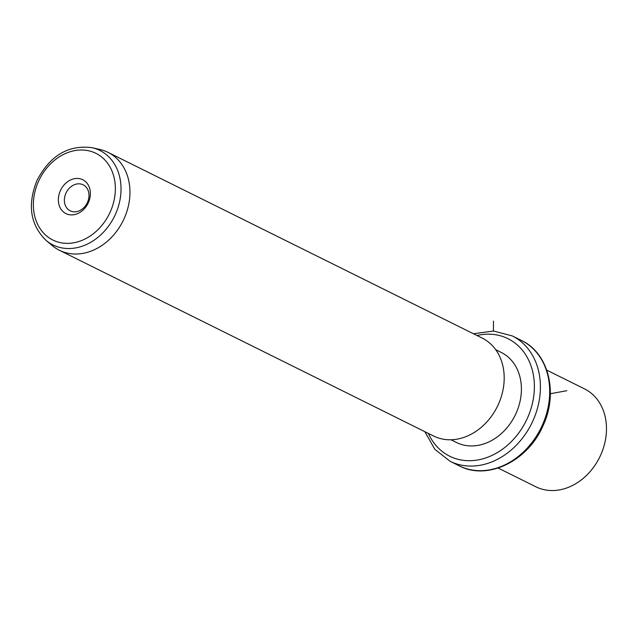 <?xml version="1.0" encoding="UTF-8"?>
<svg xmlns="http://www.w3.org/2000/svg" width="638" height="638" viewBox="0 0 638 638"><rect width="100%" height="100%" fill="white"/><g stroke="black" fill="none" stroke-linecap="round" stroke-linejoin="round"><path stroke-width="0.96" d="M498.134 468.053L535.872 486.786A54.661 43.998 -63.6 0 0 600.589 455.269A54.661 43.998 -63.6 0 0 584.48 388.853L546.742 370.128M495.702 349.672L501.181 352.391A50.29 40.481 116.4 0 1 515.998 413.488A50.29 40.481 116.4 0 1 456.457 442.485L450.986 439.765M59.358 250.256L433.593 436.017A54.661 43.998 -63.6 0 0 498.31 404.5A54.661 43.998 -63.6 0 0 482.2 338.092L107.966 152.33A54.661 43.998 116.4 0 1 124.075 218.738A54.661 43.998 116.4 0 1 59.358 250.256A54.661 43.998 116.4 0 1 52.292 245.63L46.103 240.438A52.731 42.443 116.4 0 0 115.35 214.504A52.731 42.443 116.4 0 0 92.135 147.705L100.007 149.499A54.661 43.998 116.4 0 1 107.966 152.33M60.387 190.642A18.909 15.216 116.4 0 1 82.182 179.469A18.909 15.216 116.4 0 1 88.339 202.709A18.909 15.216 116.4 0 1 66.551 213.882A18.909 15.216 116.4 0 1 60.387 190.642M65.945 193.186A14.53 11.699 -63.6 0 0 70.228 210.851A14.53 11.699 -63.6 0 0 87.43 202.469A14.53 11.699 -63.6 0 0 83.147 184.813A14.53 11.699 -63.6 0 0 65.945 193.186M550.363 393.734L566.847 390.695M493.405 331.018L493.493 321.113M542.172 425.538A69.973 56.319 116.4 0 1 459.336 465.876C487.488 480.9 527.945 461.019 542.922 425.953C558.465 393.471 548.855 353.205 521.549 340.532A69.973 56.319 116.4 0 1 542.172 425.538M473.452 333.746L493.493 331.026L512.25 335.915A69.973 56.319 116.4 0 1 532.874 420.928A69.973 56.319 116.4 0 1 450.037 461.266L459.336 465.876M476.985 335.5A65.594 52.794 116.4 0 1 526.27 355.741A65.594 52.794 116.4 0 1 527.315 418.376A65.594 52.794 116.4 0 1 476.674 460.142A65.594 52.794 116.4 0 1 428.377 433.425M38.575 181.224A48.4 38.958 116.4 0 1 94.368 152.618A48.4 38.958 116.4 0 1 110.151 212.127A48.4 38.958 116.4 0 1 54.358 240.733A48.4 38.958 116.4 0 1 38.575 181.224M512.25 335.915L521.549 340.532M424.844 431.671L434.797 449.28L450.037 461.266M46.103 240.438C30.289 224.863 27.235 204.902 36.924 180.57C50.027 155.552 68.425 144.595 92.135 147.705"/></g></svg>
